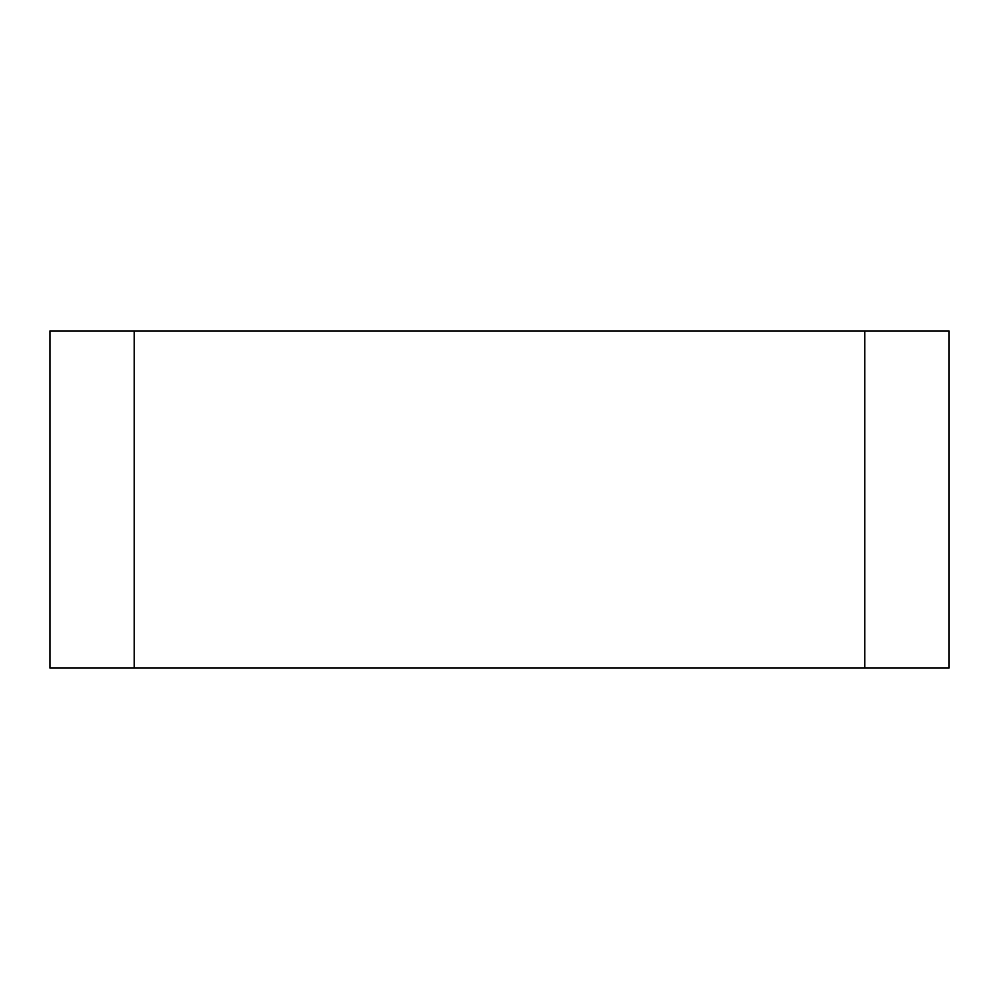 <?xml version="1.0" encoding="UTF-8"?>
<svg xmlns="http://www.w3.org/2000/svg" width="999" height="999" viewBox="0 0 999 999"><rect width="100%" height="100%" fill="white"/><g stroke="black" fill="none" stroke-linecap="round" stroke-linejoin="round"><path stroke-width="1.5" d="M949.05 668.081L49.95 668.081L49.95 330.919L949.05 330.919L949.05 668.081L949.05 330.919M864.759 330.919L864.759 668.081L134.241 668.081L134.241 330.919"/></g></svg>
